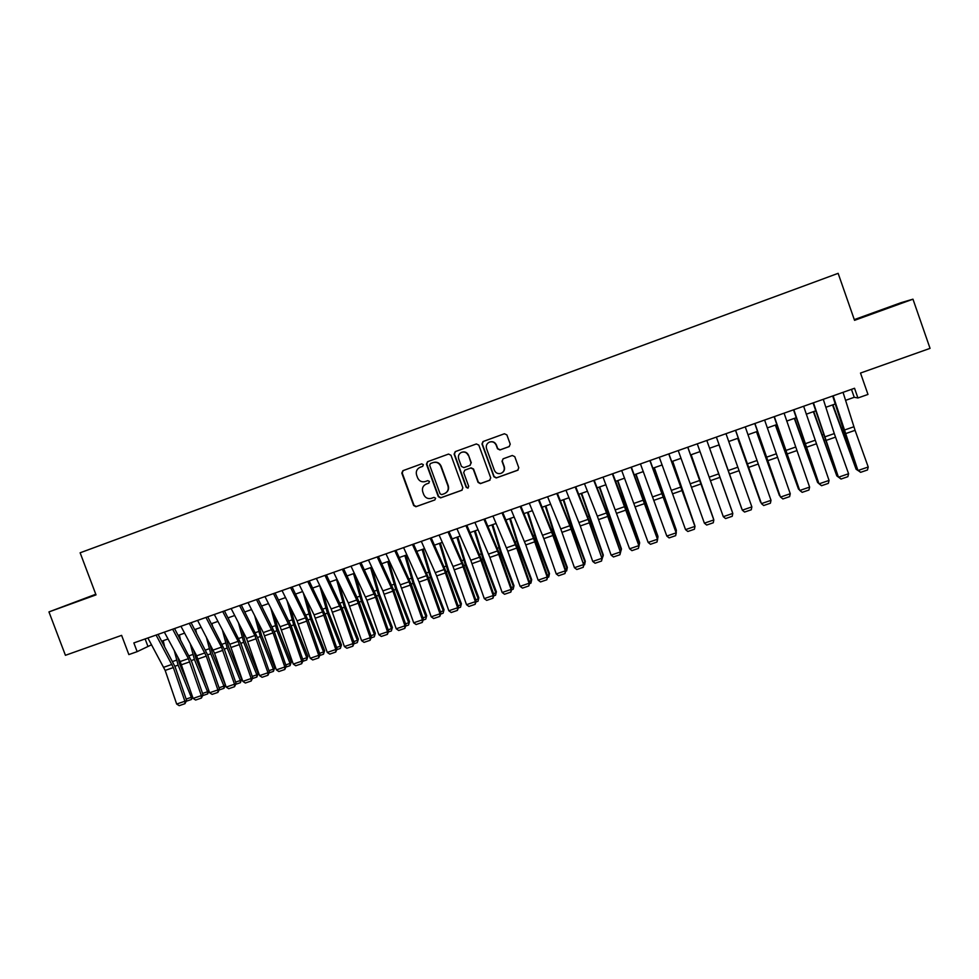 <?xml version="1.0" encoding="UTF-8"?>
<svg xmlns="http://www.w3.org/2000/svg" width="979" height="979" viewBox="0 0 979 979"><rect width="100%" height="100%" fill="white"/><g stroke="black" fill="none" stroke-linecap="round" stroke-linejoin="round"><path stroke-width="1.47" d="M423.369 464.67L421.668 463.85L402.907 470.679L401.806 473.114L413.652 505.507L415.891 506.718L434.847 499.939L435.631 498.238L434.027 497.393L431.054 498.433C427.652 499.033 425.216 497.748 423.723 494.554L422.744 491.862C421.802 488.252 422.977 485.657 426.257 484.054L428.729 483.173L429.5 481.46L427.799 480.64L425.363 481.521C421.802 482.414 419.22 481.178 417.592 477.801L416.613 475.096C415.696 471.768 416.687 469.235 419.587 467.509L422.708 466.334L423.369 464.67M509.08 446.644L510.23 444.16L506.889 434.921L504.418 433.758L482.965 441.566L481.986 443.976L493.881 476.736L496.218 477.948L517.646 470.275L518.797 467.803L514.77 456.667L512.298 455.492L503.157 458.796L502.019 461.268L504.014 466.775C504.797 469.981 503.683 472.208 500.685 473.469C497.748 474.056 495.643 472.979 494.371 470.238L486.539 448.663C485.768 445.788 486.661 443.622 489.243 442.178C492.388 441.174 494.701 442.165 496.182 445.176L497.491 448.774L499.951 449.948L509.141 446.62M95.783 594.241L48.95 611.912L65.422 655.306L121.616 635.359L128.861 654.584L137.146 651.659L133.854 642.922L854.532 388.271L857.934 397.976L867.981 394.439L860.504 373.048L930.05 348.365L912.966 299.182L901.194 302.633L854.3 319.619M48.95 611.912L96.015 594.877L80.131 552.792L838.134 273.337L854.545 320.329L912.966 299.182M450.989 455.247L448.541 454.072L427.554 461.709L426.44 464.156L438.311 496.659L440.587 497.883L461.745 490.308L462.871 487.86L450.989 455.247M455.235 451.637L476.369 443.952L478.829 445.127L490.724 477.874L489.586 480.334L480.395 483.626L478.07 482.402L473.249 469.161L470.801 467.986L464.792 470.153L463.679 472.612L468.696 486.379L467.803 488.129L466.188 487.285L454.109 454.109L455.235 451.637M845.562 400.35L854.239 397.29L857.934 397.976M137.146 651.659L151.561 644.782M161.743 641.196L168.045 638.981M178.202 635.395L184.59 633.144M194.735 629.57L201.221 627.294M211.354 623.721L217.925 621.408M228.046 617.847L234.715 615.497M244.811 611.936L251.579 609.562M261.65 606.013L268.515 603.59M278.574 600.054L285.525 597.594M295.572 594.057L302.621 591.573M312.644 588.049L319.803 585.528M329.813 582.003L337.057 579.446M347.043 575.933L354.398 573.339M364.372 569.827L371.824 567.208M381.773 563.696L389.324 561.04M399.248 557.54L406.909 554.848M416.821 551.361L424.58 548.619M434.468 545.144L442.337 542.366M452.2 538.891L460.167 536.088M470.018 532.625L478.095 529.774M487.921 526.31L496.108 523.435M505.91 519.984L514.195 517.059M523.985 513.608L532.38 510.659M542.146 507.22L550.651 504.222M560.392 500.783L569.007 497.748M578.724 494.334L587.461 491.25M597.153 487.836L606.001 484.727M615.669 481.325L624.626 478.168M634.27 474.766L643.35 471.572M652.969 468.182L662.159 464.952M671.753 461.562L681.054 458.294M690.636 454.917L700.058 451.6M709.604 448.235L719.124 444.882M728.731 441.505L738.239 438.151M747.956 434.725L757.44 431.384M767.279 427.921L776.739 424.592M786.712 421.08L796.135 417.752M806.231 414.203L815.629 410.886M825.848 407.288L835.222 403.984M145.125 638.932L147.829 646.103M851.461 389.361L854.239 397.29M95.832 594.375L64.957 605.854L95.93 594.645M898.551 303.869L860.676 317.575L898.636 304.102M422.708 466.334L420.346 467.191M426.024 484.152L428.986 483.039M403.201 470.569L402.198 472.967L414.031 505.311L416.259 506.535L434.847 499.939M427.823 461.611L426.807 464.022L438.653 496.475L440.929 497.699L462.174 490.087M430.43 463.532L429.659 465.245L440.073 493.783L441.688 494.628L444.356 493.685C447.672 492.094 448.859 489.488 447.929 485.853L440.807 466.322C439.179 462.932 436.585 461.696 433.012 462.602L430.43 463.532L433.012 462.602M445.286 493.245C448.174 491.519 449.165 488.998 448.26 485.694L447.929 485.853M433.354 462.467C436.928 461.562 439.522 462.798 441.15 466.188L448.26 485.694M464.792 470.153L471.095 467.852L473.542 469.014L478.364 482.243L480.677 483.455L490.038 480.102M455.468 451.564L454.427 453.987L466.493 487.114L468.243 487.921M468.243 455.394C466.763 452.396 464.45 451.405 461.305 452.433C458.784 453.877 457.903 456.018 458.674 458.87L461.439 466.445L463.887 467.619L469.908 465.441L471.009 462.981L468.549 455.272C467.105 452.335 464.841 451.331 461.758 452.261M470.14 465.331L471.009 462.981M468.549 455.272L471.303 462.847M489.61 442.031C492.731 441.101 495.007 442.104 496.439 445.053L497.748 448.663L500.208 449.826L509.325 446.522M501.921 472.918C504.234 471.413 505.017 469.32 504.271 466.64L504.014 466.775M503.071 458.821L502.276 461.133L504.271 466.64M483.308 441.431L482.268 443.866L494.138 476.589L496.475 477.801L518.124 470.03M164.533 646.36L163.212 640.682M186.145 699.079L191.321 697.305L178.117 665.133L174.262 650.533M192.557 696.828L191.431 699.471L191.321 697.305L192.386 696.314M177.725 656.97L179.622 663.872L189.571 688.102M191.431 699.471L186.365 701.209M156.102 635.053L173.356 667.568L184.884 701.233L186.622 700.462L175.131 666.895L158.06 634.368M147.866 637.965L165.17 670.419L176.673 704.048L184.884 701.233L184.945 703.693L179.206 705.663L176.673 704.048M186.622 700.462L184.945 703.693M876.89 312.032L885.689 308.887M180.466 639.642L179.365 634.992M202.555 693.45L207.585 691.725L194.405 659.467L190.256 643.778M208.919 690.746L207.683 693.903L207.585 691.725L208.845 690.538M193.683 650.227L195.873 658.218L207.634 687.025M207.683 693.903L202.788 695.579M196.461 632.826L195.604 629.264M219.051 687.796L223.934 686.12L210.766 653.764L206.288 636.913M224.007 688.31L223.934 686.12L225.305 684.786L224.007 688.31L219.284 689.926M209.702 643.399L212.186 652.54L225.305 684.786M212.492 625.899L211.917 623.525M235.609 682.118L240.357 680.491L227.201 648.049L222.368 629.938M240.393 682.693L240.357 680.491L241.678 679.169L240.393 682.693L235.853 684.248M225.757 636.448L228.572 646.825L241.678 679.169M228.56 618.863L228.291 617.761M252.252 676.403L256.853 674.825L243.71 642.297L238.497 622.852M256.865 677.04L256.853 674.825L258.113 673.528L256.865 677.04L252.496 678.545M241.862 629.387L245.031 641.098L258.113 673.528M172.647 629.216L188.409 658.671L201.344 695.592L203.032 694.833L191.505 661.204L174.543 628.542M164.362 632.14L180.185 661.535L193.108 698.419L201.344 695.592L201.393 698.064L195.629 700.034L193.108 698.419M203.032 694.833L201.393 698.064M189.265 623.342L206.288 656.101L217.889 689.926L219.529 689.179L207.952 655.477L191.101 622.693M180.944 626.279L196.657 655.795L209.604 692.765L217.889 689.926L217.913 692.398L212.125 694.38L209.604 692.765M219.529 689.179L217.913 692.398M205.957 617.443L221.499 647.143L234.507 684.223L236.086 683.501L224.485 649.726L207.744 616.807M197.599 620.392L214.56 653.226L226.186 687.074L234.507 684.223L234.519 686.72L228.694 688.714L226.186 687.074M236.086 683.501L234.519 686.72M222.722 611.52L238.154 641.331L251.199 678.508L252.729 677.798L241.091 643.949L224.448 610.908M214.328 614.482L229.82 644.243L242.841 681.372L251.199 678.508L251.187 681.005L245.35 683.012L242.841 681.372M252.729 677.798L251.187 681.005M268.968 670.676L273.41 669.146L260.304 636.521L254.662 615.62M273.422 671.374L273.41 669.146L274.634 667.862L273.422 671.374L269.213 672.818M258.003 622.191L261.564 635.334L274.634 667.862M239.574 605.56L254.883 635.506L267.965 672.757L269.445 672.071L257.771 638.137L241.25 604.973M231.142 608.546L246.512 638.418L259.57 675.632L267.965 672.757L267.94 675.277L262.066 677.284L259.57 675.632M269.445 672.071L267.94 675.277M285.77 664.912L290.065 663.444L276.959 630.721L270.853 608.253M290.041 665.671L290.065 663.444L291.228 662.159L290.041 665.671L286.015 667.054M274.169 614.849L278.183 629.558L291.228 662.159M256.498 599.589L273.055 632.875L284.816 666.98L286.247 666.307L274.524 632.312L258.113 599.013M248.017 602.574L263.29 632.581L276.384 669.869L284.816 666.98L284.767 669.514L278.868 671.533L276.384 669.869M286.247 666.307L284.767 669.514M302.633 659.124L306.782 657.704L293.7 624.896L287.092 600.727M306.733 659.956L306.782 657.704L307.895 656.444L306.733 659.956L302.89 661.278M290.371 607.347L294.863 623.745L307.895 656.444M273.496 593.58L289.943 627.001L301.74 661.18L303.123 660.519L291.363 626.45L275.062 593.029M264.991 596.59L280.141 626.707L293.272 664.092L301.74 661.18L301.679 663.725L295.756 665.744L293.272 664.092M303.123 660.519L301.679 663.725M319.582 653.311L323.572 651.941L310.514 619.046L303.343 593.029M323.511 654.205L323.572 651.941L324.636 650.705L323.511 654.205L319.839 655.465M306.611 599.674L311.628 617.908L324.636 650.705M290.579 587.535L305.558 617.847L318.738 655.355L320.072 654.718L308.275 620.564L292.085 587.008M282.038 590.557L297.065 620.808L310.233 658.267L318.738 655.355L318.664 657.9L312.705 659.944L310.233 658.267M320.072 654.718L318.664 657.9M336.617 647.474L340.447 646.152L327.414 613.16L319.729 585.552M340.362 648.428L341.463 644.928L340.362 648.428L336.874 649.628M322.85 591.805L328.467 612.046L341.463 644.928M307.749 581.477L322.605 611.899L335.821 649.493L337.094 648.881L325.261 614.653L309.193 580.963M299.158 584.512L314.075 614.873L327.267 652.43L335.821 649.493L335.724 652.063L329.739 654.107L327.267 652.43M337.094 648.881L335.724 652.063M353.713 641.6L357.396 640.339L344.388 607.261L336.592 579.617M357.286 642.628L358.363 639.128L357.286 642.628L353.994 643.766M339.101 583.717L345.391 606.148L358.363 639.128M324.991 575.383L341.071 609.207L352.991 643.619L354.202 643.007L342.332 608.718L326.386 574.893M316.364 578.43L331.159 608.926L344.4 646.556L352.991 643.619L352.868 646.189L346.86 648.245L344.4 646.556M354.202 643.007L352.868 646.189M370.906 635.714L374.431 634.502L361.435 601.326L353.541 573.645M374.296 636.803L375.336 633.303L374.296 636.803L371.176 637.867M355.365 575.371L362.377 600.237L375.336 633.303M342.32 569.264L358.265 603.211L370.233 637.708L371.396 637.121L359.477 602.746L343.653 568.787M333.643 572.323L348.328 602.942L361.594 640.67L370.233 637.708L370.086 640.29L364.053 642.359L361.594 640.67M371.396 637.121L370.086 640.29M388.173 629.791L391.539 628.628L378.555 595.367L370.576 567.649M391.38 630.953L392.383 627.453L391.38 630.953L388.455 631.944M371.739 567.233L379.46 594.29L392.383 627.453M359.734 563.109L375.557 597.202L387.549 631.773L388.663 631.198L376.707 596.749L360.994 562.656M351.008 566.192L366.905 600.213L378.885 634.735L387.549 631.773L387.39 634.368L381.333 636.448L378.885 634.735M388.663 631.198L387.39 634.368M377.221 556.929L392.922 591.157L404.951 625.801L406.004 625.251L394.011 590.729L378.432 556.5M368.459 560.025L382.899 590.9L396.238 628.787L404.951 625.801L404.78 628.42L398.686 630.5L396.238 628.787M406.004 625.251L404.78 628.42M394.794 550.724L409.038 581.783L422.438 619.805L423.442 619.279L411.4 584.683L395.944 550.308M385.995 553.833L400.301 584.83L413.689 622.815L422.438 619.805L422.243 622.436L416.124 624.529L413.689 622.815M423.442 619.279L422.243 622.436M405.514 623.831L408.72 622.742L395.773 589.37L387.684 561.616M408.537 625.067L409.516 621.579L408.537 625.067L405.808 626.009M388.798 561.224L396.605 588.318L409.516 621.579M422.94 617.859L425.987 616.819L413.052 583.349L404.865 555.57M425.779 619.156L426.734 615.669L425.779 619.156L423.234 620.025M405.918 555.191L413.836 582.321L426.734 615.669M440.452 611.851L443.34 610.859L430.43 577.304L422.133 549.488M443.108 613.221L444.025 609.733L443.108 613.221L440.746 614.029M423.124 549.133L431.152 576.288L444.025 609.733M412.453 544.483L426.575 575.676L440.012 613.784L440.954 613.282L428.863 578.601L413.53 544.091M403.605 547.604L419.11 582.04L431.213 616.807L440.012 613.784L439.791 616.427L433.636 618.532L431.213 616.807M440.954 613.282L439.791 616.427M458.05 605.817L460.766 604.887L447.868 571.234L439.473 543.382M460.509 607.261L461.39 603.774L460.509 607.261L458.343 607.996M440.415 543.039L448.541 570.231L461.39 603.774M430.185 538.217L444.185 569.533L457.658 607.739L458.539 607.249L446.424 572.495L431.213 537.85M421.313 541.35L436.683 575.933L448.823 610.761L457.658 607.739L457.426 610.394L451.233 612.511L448.823 610.761M458.539 607.249L457.426 610.394M475.721 599.76L478.266 598.879L465.404 565.128L456.899 537.238M477.997 601.265L478.841 597.79L477.997 601.265L476.027 601.938M457.78 536.933L466.016 564.149L478.841 597.79M448.015 531.915L461.88 563.366L475.39 601.657L476.222 601.192L464.058 566.351L448.982 531.573M439.094 535.072L453.02 566.462L466.518 604.704L475.39 601.657L475.133 604.324L468.929 606.454L466.518 604.704M476.222 601.192L475.133 604.324M493.477 593.666L495.863 592.846L483.014 558.997L474.411 531.071M495.558 595.244L496.377 591.769L495.558 595.244L493.795 595.844M475.231 530.777L483.577 558.03L496.377 591.769M465.931 525.588L480.97 560.514L493.22 595.55L493.979 595.097L481.778 560.184L466.824 525.27M456.96 528.758L470.764 560.269L484.299 598.61L493.22 595.55L492.926 598.23L486.698 600.372L484.299 598.61M493.979 595.097L492.926 598.23M511.319 587.547L513.534 586.788L500.71 552.841L491.996 524.879M513.204 589.199L513.987 585.723L513.204 589.199L511.638 589.737M492.767 524.609L501.211 551.899L513.987 585.723M483.92 519.225L497.528 550.944L511.124 589.419L511.821 588.979L499.571 553.992L484.752 518.931M474.913 522.407L489.892 557.418L502.154 592.491L511.124 589.419L510.818 592.111L504.54 594.253L502.154 592.491M511.821 588.979L510.818 592.111M529.247 581.391L531.291 580.694L518.491 546.649L509.667 518.65M530.936 583.117L531.695 579.654L530.936 583.117L529.578 583.582M510.377 518.405L518.931 545.719L531.695 579.654M502.007 512.837L516.777 548.056L529.113 583.251L529.749 582.835L517.463 547.763L502.778 512.568M492.951 516.031L507.795 551.189L520.106 586.335L529.113 583.251L528.782 585.956L522.48 588.11L520.106 586.335M529.749 582.835L528.782 585.956M547.261 575.211L549.133 574.575L536.357 540.432L527.424 512.396M548.754 577.01L549.476 573.547L548.754 577.01L547.591 577.414M528.073 512.176L536.737 539.527L549.476 573.547M520.179 506.412L533.518 538.401L547.188 577.047L547.775 576.655L535.44 541.509L520.877 506.167M511.075 509.631L525.784 544.924L538.132 580.155L547.188 577.047L546.833 579.776L540.506 581.942L538.132 580.155M547.775 576.655L546.833 579.776M565.36 569.007L567.061 568.432L554.31 534.191L545.266 506.119M566.645 570.879L567.343 567.428L566.645 570.879L565.691 571.21M545.854 505.91L554.628 533.298L567.343 567.428M538.438 499.963L552.927 535.476L565.348 570.83L565.874 570.451L553.49 535.232L539.074 499.743M529.296 503.194L543.859 538.634L556.256 573.939L565.348 570.83L564.969 573.559L558.617 575.738L556.256 573.939M565.874 570.451L564.969 573.559M583.545 562.766L585.063 562.252L572.336 527.914L563.194 499.804M584.634 564.724L585.283 561.261L584.634 564.724L583.888 564.969M563.72 499.62L572.605 527.032L585.283 561.261M601.816 556.5L603.162 556.048L581.196 493.465M602.171 558.715L603.321 555.081L581.661 493.294M620.184 550.21L621.335 549.806L599.295 487.089M620.527 552.413L621.445 548.864L599.699 486.942M556.782 493.477L569.851 525.747L583.594 564.577L571.638 528.917L557.357 493.281M547.591 496.732L560.734 528.917L574.453 567.698L583.594 564.577L583.203 567.318L576.815 569.509L574.453 567.698M584.059 564.222L583.203 567.318M575.211 486.967L588.146 519.372L601.926 558.287L589.872 522.566L575.725 486.796M565.984 490.234L580.266 525.968L592.748 561.432L601.926 558.287L601.51 561.053L595.097 563.243L592.748 561.432M602.33 557.957L601.51 561.053M593.739 480.42L606.527 512.959L620.356 551.972L608.192 516.202L594.18 480.273M584.463 483.699L597.325 516.166L611.129 555.13L620.356 551.972L619.915 554.75L613.466 556.953L611.129 555.13M620.698 551.666L619.915 554.75M638.626 543.871L639.605 543.541L617.468 480.689M638.981 546.086L639.642 542.611L617.81 480.567M612.352 473.848L638.871 545.621L626.597 509.79L612.732 473.714M603.04 477.14L629.595 548.803L638.871 545.621L638.406 548.411L631.92 550.639L629.595 548.803M639.14 545.34L638.406 548.411M657.166 537.52L657.961 537.251L635.738 474.252M657.631 538.817L657.937 536.333L636.02 474.154M631.063 467.24L657.472 539.245L631.369 467.13M621.702 470.544L648.159 542.439L657.472 539.245L656.982 542.048L650.472 544.287L648.159 542.439M657.68 538.976L656.982 542.048M675.791 531.132L676.403 530.924L654.094 467.791M676.146 532.111L676.318 530.031L654.302 467.705M649.86 460.595L676.159 532.845L650.093 460.509M640.45 463.924L666.809 536.051L676.159 532.845L675.657 535.66L669.11 537.899L666.809 536.051M676.318 532.6L675.657 535.66M694.515 524.707L672.536 461.293M694.747 525.368L672.683 461.244M668.755 453.913L694.943 526.396L668.914 453.864M659.295 457.254L685.545 529.627L694.943 526.396L694.417 529.235L687.845 531.487L685.545 529.627M695.029 526.176L694.417 529.235M713.324 518.258L691.064 454.758M713.446 518.613L691.15 454.733M717.876 471.303L732.268 511.76L717.876 471.303M719.014 444.919L741.654 508.542L719.027 444.919M687.735 447.207L713.826 519.935L687.821 447.183M678.239 450.573L704.378 523.165L713.826 519.935L713.275 522.774L706.667 525.038L704.378 523.165M706.814 440.464L732.794 513.424L706.826 440.464M697.268 443.842L723.297 516.679L732.794 513.424L732.219 516.288L725.574 518.564L723.297 516.679M725.99 433.697L751.86 506.889L742.315 510.169L744.578 512.054L751.26 509.778L751.86 506.889M716.383 437.087L742.315 510.169L716.371 437.099M737.701 438.335L760.499 502.068L737.787 438.311M745.252 426.893L771.011 500.33L761.429 503.622L763.681 505.519L770.387 503.218L771.011 500.33M735.608 430.295L761.429 503.622L735.51 430.332M756.486 431.727L779.443 495.582L756.632 431.666M780.128 496.108L779.884 495.423M764.611 420.04L790.261 493.734L780.63 497.038L782.87 498.947L780.41 496.916L754.76 423.528M780.41 496.916L754.919 423.466M790.261 493.734L789.612 496.634L782.87 498.947M775.356 425.082L798.472 489.047L775.576 424.996M799.464 489.83L798.472 489.047L799.109 488.827M784.081 413.175L809.609 487.101L799.929 490.418L802.168 492.339L799.647 490.32L774.095 416.699M799.647 490.32L774.34 416.613M809.609 487.101L808.935 490.026L802.168 492.339M794.312 418.4L817.6 482.488L794.605 418.302M818.909 483.54L817.6 482.488L818.432 482.206M803.637 406.261L829.054 480.432L819.313 483.773L821.54 485.706L818.97 483.699L793.528 409.834M818.97 483.699L793.847 409.724M829.054 480.432L828.356 483.369L821.54 485.706M813.365 411.694L836.812 475.892L813.72 411.559M839.015 477.544L836.812 475.892L837.853 475.537M823.29 399.31L834.279 433.587L848.585 473.738L838.807 477.091L841.022 479.037L838.391 477.042L813.059 402.932M838.391 477.042L813.451 402.785M848.585 473.738L847.863 476.687L841.022 479.037M832.517 404.939L856.123 469.271L832.945 404.792M858.534 470.85L856.123 469.271L857.359 468.843M843.041 392.334L855.071 430.332L868.226 467.007L858.399 470.373L860.602 472.331L857.898 470.348L844.816 433.844L832.688 395.993M857.898 470.348L833.153 395.834M868.226 467.007L867.48 469.981L860.602 472.331M174.898 666.258L178.117 665.133M172.708 661.498L176.526 660.164M171.974 664.398L163.787 667.25M173.356 667.568L165.17 670.419M191.272 660.556L194.405 659.467M189.094 655.783L192.802 654.486M207.732 654.829L210.766 653.764M205.553 650.032L209.151 648.783M224.252 649.077L227.201 648.049M222.086 644.268L225.586 643.044M240.858 643.289L243.71 642.297M238.705 638.467L242.082 637.292M188.409 658.671L180.185 661.535M189.779 661.853L181.556 664.717M204.917 652.92L196.657 655.795M206.288 656.101L198.027 658.977M221.499 647.143L213.189 650.032M222.857 650.337L214.56 653.226M238.154 641.331L229.82 644.243M239.512 644.537L231.179 647.437M257.538 637.488L260.304 636.521M255.384 632.654L258.664 631.504M254.883 635.506L246.512 638.418M256.241 638.724L247.871 641.637M274.291 631.651L276.959 630.721M272.15 626.805L275.319 625.703M271.697 629.644L263.29 632.581M273.055 632.875L264.636 635.799M291.13 625.801L293.7 624.896M289.001 620.931L292.048 619.866M288.585 623.758L280.141 626.707M289.943 627.001L281.487 629.938M308.042 619.915L310.514 619.046M305.913 615.02L308.862 613.992M305.558 617.847L297.065 620.808M306.904 621.09L298.411 624.051M325.028 613.992L327.414 613.16M322.911 609.097L325.738 608.106M322.605 611.899L314.075 614.873M323.951 615.167L315.422 618.128M342.099 608.057L344.388 607.261M339.994 603.137L342.699 602.195M339.725 605.94L331.159 608.926M341.071 609.207L332.493 612.181M359.244 602.085L361.435 601.326M357.151 597.153L359.746 596.248M356.931 599.943L348.328 602.942M358.265 603.211L349.662 606.209M376.462 596.089L378.555 595.367M374.382 591.132L376.866 590.276M374.223 593.923L365.571 596.933M375.557 597.202L366.905 600.213M391.588 587.865L382.899 590.9M392.922 591.157L384.221 594.18M409.038 581.783L400.301 584.83M410.36 585.087L401.623 588.134M393.778 590.068L395.773 589.37M391.698 585.099L394.06 584.267M411.168 584.01L413.052 583.349M409.1 579.03L411.339 578.246M428.631 577.928L430.43 577.304M426.575 572.935L428.704 572.189M426.575 575.676L417.788 578.736M427.884 578.993L419.11 582.04M446.179 571.822L447.868 571.234M444.136 566.804L446.143 566.107M444.185 569.533L435.361 572.605M445.494 572.862L436.683 575.933M463.813 565.678L465.404 565.128M461.782 560.649L463.667 559.988M461.88 563.366L453.02 566.462M463.189 566.706L454.329 569.79M481.533 559.511L483.014 558.997M479.514 554.469L481.264 553.857M479.661 557.173L470.764 560.269M480.97 560.514L472.062 563.623M499.339 553.319L500.71 552.841M497.32 548.252L498.947 547.677M497.528 550.944L488.582 554.065M498.825 554.31L489.892 557.418M517.23 547.09L518.491 546.649M515.223 542.011L516.728 541.485M515.48 544.691L506.486 547.824M516.777 548.056L507.795 551.189M535.195 540.836L536.357 540.432M533.2 535.733L534.583 535.256M533.518 538.401L524.487 541.546M534.803 541.791L525.784 544.924M553.257 534.546L554.31 534.191M551.263 529.431L552.511 528.99M551.63 532.087L542.562 535.256M552.927 535.476L543.859 538.634M571.393 528.232L572.336 527.914M569.423 523.092L570.537 522.713M589.627 521.893L590.459 521.599M587.669 516.728L588.648 516.386M607.947 515.517L608.669 515.26M605.989 510.34L606.845 510.047M569.851 525.747L560.734 528.917M571.124 529.149L562.019 532.319M588.146 519.372L578.981 522.553M589.419 522.774L580.266 525.968M606.527 512.959L597.325 516.166M607.8 516.386L598.597 519.58M626.352 509.104L626.964 508.896M624.406 503.916L625.128 503.659M625.006 506.522L615.754 509.741M626.266 509.961L617.027 513.18M643.57 500.049L634.27 503.292M644.831 503.5L635.542 506.73M662.22 493.551L652.883 496.806M663.481 497.014L654.143 500.257M680.968 487.016L671.582 490.283M682.216 490.491L672.842 493.746M699.801 480.456L690.366 483.736M701.05 483.932L691.627 487.212M718.733 473.86L709.249 477.165M719.969 477.348L710.497 480.64M737.75 467.228L728.229 470.544M738.986 470.728L729.465 474.044M756.865 460.571L747.295 463.899M758.101 464.083L748.531 467.411M776.078 453.877L766.459 457.23M777.302 457.401L767.695 460.742M795.376 447.146L785.721 450.511M796.6 450.683L786.945 454.048M803.282 441.517L803.906 441.296M814.785 440.391L805.068 443.768M815.996 443.94L806.292 447.317M824.465 440.146L825.101 439.926M822.519 434.798L823.29 434.529M834.279 433.587L824.514 436.989M835.491 437.148L825.725 440.55M843.8 433.416L844.571 433.146M841.854 428.056L842.772 427.737M853.872 426.758L844.057 430.185M855.071 430.332L845.269 433.746"/></g></svg>
